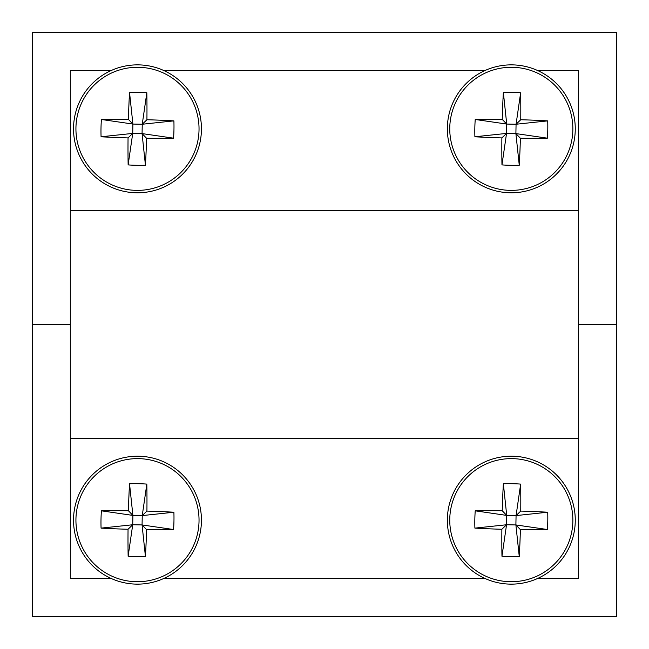 <?xml version="1.0" encoding="UTF-8"?>
<svg xmlns="http://www.w3.org/2000/svg" width="649" height="649" viewBox="0 0 649 649"><rect width="100%" height="100%" fill="white"/><g stroke="black" fill="none" stroke-linecap="round" stroke-linejoin="round"><path stroke-width="0.97" d="M616.55 324.5L578.478 324.5L616.55 324.5L616.55 616.55L32.45 616.55L32.45 324.5L70.311 324.5L32.45 324.5L32.45 32.45L616.55 32.45L616.55 324.5M111.425 70.416L70.311 70.416L70.311 578.584L111.425 578.584M163.54 578.584L485.249 578.584M537.364 578.584L578.478 578.584L578.478 70.416L537.364 70.416M485.249 70.416L163.54 70.416M578.478 210.601L70.311 210.601M578.478 438.399L70.311 438.399M73.54 127.593A63.959 63.959 0 0 0 136.258 192.777A63.959 63.959 0 0 0 201.433 130.06A63.959 63.959 0 0 0 138.716 64.876A63.959 63.959 0 0 0 73.54 127.593A63.959 63.959 0 0 1 138.716 64.876A63.959 63.959 0 0 1 201.433 130.06M136.298 190.368A61.55 61.55 0 0 0 199.024 130.011A61.55 61.55 0 0 0 138.667 67.285A61.55 61.55 0 0 0 75.941 127.642A61.55 61.55 0 0 0 136.298 190.368M146.925 119.74A104.659 10.546 -178.9 0 1 173.891 120.876A99.321 62.223 91.1 0 1 173.559 138.172A104.659 10.546 1.1 0 1 146.569 138.261A104.659 10.546 -88.9 0 1 145.441 165.235A99.321 62.223 -178.9 0 1 136.785 165.308A99.321 62.223 -178.9 0 1 128.137 164.903L132.72 133.41L128.048 137.912A104.659 10.546 1.1 0 1 101.074 136.777A99.321 62.223 -88.9 0 1 101.406 119.481A104.659 10.546 -178.9 0 1 128.405 119.392A104.659 10.546 91.1 0 1 129.532 92.418A99.321 62.223 1.1 0 1 138.188 92.345A99.321 62.223 1.1 0 1 146.828 92.75L142.245 124.243L146.925 119.74A104.659 10.546 -88.9 0 0 146.828 92.75M128.048 137.912A104.659 10.546 91.1 0 0 128.137 164.903M146.569 138.261L142.066 133.589L145.441 165.235M128.405 119.392L132.899 124.064L129.532 92.418M132.72 133.41L142.066 133.589L142.245 124.243L132.899 124.064L132.72 133.41L101.074 136.777M173.891 120.876L142.245 124.243M173.559 138.172L142.066 133.589M101.406 119.481L132.899 124.064M73.54 518.94A63.959 63.959 0 0 0 136.258 584.124A63.959 63.959 0 0 0 201.433 521.407A63.959 63.959 0 0 0 138.716 456.223A63.959 63.959 0 0 0 73.54 518.94A63.959 63.959 0 0 1 138.716 456.223A63.959 63.959 0 0 1 201.433 521.407M136.298 581.715A61.55 61.55 0 0 0 199.024 521.358A61.55 61.55 0 0 0 138.667 458.632A61.55 61.55 0 0 0 75.941 518.989A61.55 61.55 0 0 0 136.298 581.715M146.925 511.088A104.659 10.546 -178.9 0 1 173.891 512.223A99.321 62.223 91.1 0 1 173.559 529.519A104.659 10.546 1.1 0 1 146.569 529.608A104.659 10.546 -88.9 0 1 145.441 556.582A99.321 62.223 -178.9 0 1 136.785 556.655A99.321 62.223 -178.9 0 1 128.137 556.25L132.72 524.757L128.048 529.26A104.659 10.546 1.1 0 1 101.074 528.124A99.321 62.223 -88.9 0 1 101.406 510.828A104.659 10.546 -178.9 0 1 128.405 510.739A104.659 10.546 91.1 0 1 129.532 483.765A99.321 62.223 1.1 0 1 138.188 483.692A99.321 62.223 1.1 0 1 146.828 484.097L142.245 515.59L146.925 511.088A104.659 10.546 -88.9 0 0 146.828 484.097M128.048 529.26A104.659 10.546 91.1 0 0 128.137 556.25M146.569 529.608L142.066 524.936L145.441 556.582M128.405 510.739L132.899 515.411L129.532 483.765M132.72 524.757L142.066 524.936L142.245 515.59L132.899 515.411L132.72 524.757L101.074 528.124M173.891 512.223L142.245 515.59M173.559 529.519L142.066 524.936M101.406 510.828L132.899 515.411M447.364 518.94A63.959 63.959 0 0 0 510.082 584.124A63.959 63.959 0 0 0 575.257 521.407A63.959 63.959 0 0 0 512.54 456.223A63.959 63.959 0 0 0 447.364 518.94A63.959 63.959 0 0 1 512.54 456.223A63.959 63.959 0 0 1 575.257 521.407M510.122 581.715A61.55 61.55 0 0 0 572.848 521.358A61.55 61.55 0 0 0 512.491 458.632A61.55 61.55 0 0 0 449.765 518.989A61.55 61.55 0 0 0 510.122 581.715M520.749 511.088A104.659 10.546 -178.9 0 1 547.715 512.223A99.321 62.223 91.1 0 1 547.383 529.519A104.659 10.546 1.1 0 1 520.393 529.608A104.659 10.546 -88.9 0 1 519.265 556.582A99.321 62.223 -178.9 0 1 510.609 556.655A99.321 62.223 -178.9 0 1 501.961 556.25L506.544 524.757L501.872 529.26A104.659 10.546 1.1 0 1 474.898 528.124A99.321 62.223 -88.9 0 1 475.23 510.828A104.659 10.546 -178.9 0 1 502.229 510.739A104.659 10.546 91.1 0 1 503.356 483.765A99.321 62.223 1.1 0 1 512.012 483.692A99.321 62.223 1.1 0 1 520.652 484.097L516.069 515.59L520.749 511.088A104.659 10.546 -88.9 0 0 520.652 484.097M501.872 529.26A104.659 10.546 91.1 0 0 501.961 556.25M520.393 529.608L515.89 524.936L519.265 556.582M502.229 510.739L506.723 515.411L503.356 483.765M506.544 524.757L515.89 524.936L516.069 515.59L506.723 515.411L506.544 524.757L474.898 528.124M547.715 512.223L516.069 515.59M547.383 529.519L515.89 524.936M475.23 510.828L506.723 515.411M447.364 127.593A63.959 63.959 0 0 0 510.082 192.777A63.959 63.959 0 0 0 575.257 130.06A63.959 63.959 0 0 0 512.54 64.876A63.959 63.959 0 0 0 447.364 127.593A63.959 63.959 0 0 1 512.54 64.876A63.959 63.959 0 0 1 575.257 130.06M510.122 190.368A61.55 61.55 0 0 0 572.848 130.011A61.55 61.55 0 0 0 512.491 67.285A61.55 61.55 0 0 0 449.765 127.642A61.55 61.55 0 0 0 510.122 190.368M520.749 119.74A104.659 10.546 -178.9 0 1 547.715 120.876A99.321 62.223 91.1 0 1 547.383 138.172A104.659 10.546 1.1 0 1 520.393 138.261A104.659 10.546 -88.9 0 1 519.265 165.235A99.321 62.223 -178.9 0 1 510.609 165.308A99.321 62.223 -178.9 0 1 501.961 164.903L506.544 133.41L501.872 137.912A104.659 10.546 1.1 0 1 474.898 136.777A99.321 62.223 -88.9 0 1 475.23 119.481A104.659 10.546 -178.9 0 1 502.229 119.392A104.659 10.546 91.1 0 1 503.356 92.418A99.321 62.223 1.1 0 1 512.012 92.345A99.321 62.223 1.1 0 1 520.652 92.75L516.069 124.243L520.749 119.74A104.659 10.546 -88.9 0 0 520.652 92.75M501.872 137.912A104.659 10.546 91.1 0 0 501.961 164.903M520.393 138.261L515.89 133.589L519.265 165.235M502.229 119.392L506.723 124.064L503.356 92.418M506.544 133.41L515.89 133.589L516.069 124.243L506.723 124.064L506.544 133.41L474.898 136.777M547.715 120.876L516.069 124.243M547.383 138.172L515.89 133.589M475.23 119.481L506.723 124.064"/></g></svg>
